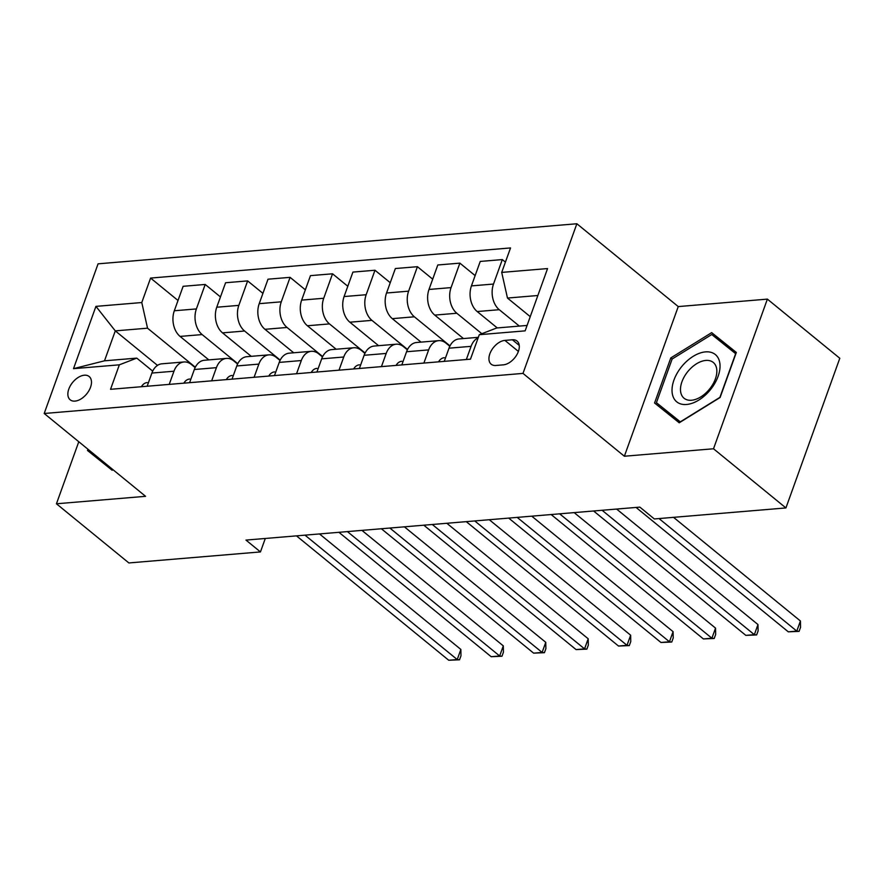 <?xml version="1.0" encoding="UTF-8"?>
<svg xmlns="http://www.w3.org/2000/svg" width="884" height="884" viewBox="0 0 884 884"><rect width="100%" height="100%" fill="white"/><g stroke="black" fill="none" stroke-linecap="round" stroke-linejoin="round"><path stroke-width="1.33" d="M75.007 401.104A15.028 9.083 -50.8 0 0 88.941 390.662A15.028 9.083 -50.8 0 0 89.174 376.529A15.028 9.083 -50.8 0 0 84.323 375.214A15.028 9.083 -50.8 0 0 70.4 385.656A15.028 9.083 -50.8 0 0 70.156 399.789A15.028 9.083 -50.8 0 0 75.007 401.104M576.865 223.751L98.08 263.83L44.2 413.491L522.985 373.402L576.865 223.751L678.249 306.582L624.369 456.232L713.51 448.774L767.378 299.123L678.249 306.582M767.378 299.123L839.8 358.285L785.92 507.935L713.51 448.774M785.92 507.935L654.337 518.952L639.861 507.118L245.962 540.091L260.448 551.925L265.288 538.478M512.366 339.776L504.897 340.395A14.553 8.796 -50.8 0 0 491.405 350.506A14.553 8.796 -50.8 0 0 491.173 364.208A14.553 8.796 -50.8 0 0 495.869 365.479L503.339 364.849A14.553 8.796 -50.8 0 0 516.842 354.738A14.553 8.796 -50.8 0 0 517.063 341.036A14.553 8.796 -50.8 0 0 512.366 339.776L519.24 345.39M537.859 295.51L507.471 298.052L501.714 272.405L510.521 247.94L150.589 278.073L178.016 300.483M501.714 272.405L547.561 268.57L525.129 330.859L479.294 334.693L496.697 327.986L527.085 325.445M157.496 365.379L115.285 330.881L104.5 360.816L136.766 358.119L119.351 364.827L110.544 389.303L470.476 359.169L479.294 334.693M119.351 364.827L73.505 368.661L95.936 306.372L141.772 302.538L150.589 278.073M78.786 441.746L56.443 503.781L128.865 562.942L260.448 551.925M56.443 503.781L145.584 496.322L44.2 413.491M624.369 456.232L522.985 373.402M136.766 358.119L152.7 371.136M169.22 384.385L173.96 371.214A18.774 12.917 -94.8 0 1 183.982 361.965A18.774 12.917 -94.8 0 1 191.375 364.506L195.143 367.578M211.663 380.838L216.403 367.667A18.774 12.917 -94.8 0 1 226.426 358.418A18.774 12.917 -94.8 0 1 233.818 360.948L237.586 364.031M254.106 377.28L258.857 364.109A18.774 12.917 -94.8 0 1 268.869 354.86A18.774 12.917 -94.8 0 1 276.261 357.401L280.04 360.473M296.56 373.722L301.3 360.55A18.774 12.917 -94.8 0 1 311.323 351.313A18.774 12.917 -94.8 0 1 318.715 353.843L322.483 356.926M339.003 370.175L343.743 357.003A18.774 12.917 -94.8 0 1 353.766 347.755A18.774 12.917 -94.8 0 1 361.158 350.285L364.926 353.368M381.446 366.617L386.186 353.445A18.774 12.917 -94.8 0 1 396.209 344.196A18.774 12.917 -94.8 0 1 403.601 346.738L407.369 349.821M423.889 363.07L428.641 349.898A18.774 12.917 -94.8 0 1 438.652 340.649A18.774 12.917 -94.8 0 1 446.044 343.18L449.812 346.263M530.245 316.649L507.471 298.052M519.328 326.086L499.272 309.698A18.774 12.917 -94.8 0 1 493.504 284.051L502.311 259.587L505.416 262.117M497.261 327.942L477.194 311.544A18.774 12.917 -94.8 0 1 471.437 285.897L480.244 261.432L502.311 259.587M481.857 333.71L456.818 313.256A18.774 12.917 -94.8 0 1 451.061 287.609L459.868 263.134L475.139 275.609M463.481 338.572L434.751 315.102A18.774 12.917 -94.8 0 1 428.994 289.455L437.801 264.979L459.868 263.134M450 345.909L414.375 316.803A18.774 12.917 -94.8 0 1 408.618 291.156L417.425 266.692L432.696 279.167M421.027 342.119L392.308 318.649A18.774 12.917 -94.8 0 1 386.54 293.002L395.358 268.537L417.425 266.692M407.546 349.456L371.932 320.362A18.774 12.917 -94.8 0 1 366.175 294.715L374.982 270.239L390.253 282.714M378.584 345.677L349.865 322.207A18.774 12.917 -94.8 0 1 344.097 296.56L352.904 272.095L374.982 270.239M365.103 353.014L329.489 323.909A18.774 12.917 -94.8 0 1 323.721 298.262L332.539 273.797L347.799 286.272M336.141 349.224L307.411 325.754A18.774 12.917 -94.8 0 1 301.654 300.118L310.461 275.642L332.539 273.797M322.66 356.561L287.046 327.467A18.774 12.917 -94.8 0 1 281.278 301.82L290.085 277.344L305.356 289.819M293.698 352.782L264.968 329.312A18.774 12.917 -94.8 0 1 259.211 303.665L268.018 279.2L290.085 277.344M280.217 360.119L244.592 331.014A18.774 12.917 -94.8 0 1 238.835 305.378L247.642 280.902L262.913 293.377M251.255 356.34L222.525 332.87A18.774 12.917 -94.8 0 1 216.757 307.223L225.575 282.747L247.642 280.902M237.763 363.678L202.149 334.572A18.774 12.917 -94.8 0 1 196.392 308.925L205.198 284.46L220.47 296.936M208.801 359.887L180.082 336.417A18.774 12.917 -94.8 0 1 174.314 310.77L183.121 286.305L205.198 284.46M195.32 367.225L147.54 328.185L115.285 330.881L95.936 306.372M466.343 359.512L471.084 346.34A18.774 12.917 -94.8 0 1 478.156 337.854M444.265 361.357L449.006 348.186A18.774 12.917 -94.8 0 1 459.028 338.937L478.343 337.323M401.822 364.915L406.563 351.744A18.774 12.917 -94.8 0 1 416.585 342.495L438.652 340.649M359.379 368.473L364.12 355.291A18.774 12.917 -94.8 0 1 374.142 346.053L396.209 344.196M316.925 372.02L321.677 358.849A18.774 12.917 -94.8 0 1 331.688 349.6L353.766 347.755M274.482 375.578L279.222 362.407A18.774 12.917 -94.8 0 1 289.245 353.158L311.323 351.313M232.039 379.126L236.779 365.954A18.774 12.917 -94.8 0 1 246.802 356.705L268.869 354.86M189.596 382.684L194.336 369.512A18.774 12.917 -94.8 0 1 204.359 360.263L226.426 358.418M141.772 302.538L147.54 328.185M147.153 386.231L151.893 373.059A18.774 12.917 -94.8 0 1 161.916 363.81L183.982 361.965M73.505 368.661L104.5 360.816M711.675 332.638L670.801 357.921L654.569 402.993L679.221 422.784L720.106 397.502L736.328 352.44L711.675 332.638L723.841 342.583L722.692 343.301M87.947 449.227L87.494 450.464L112.157 470.255L113.019 469.713M736.284 352.572L723.841 342.583M667.243 411.524L666.79 412.795M672.138 359.014L711.753 334.517L735.643 353.688L719.919 397.358L680.304 421.856L656.425 402.673L672.138 359.014L670.801 357.921M100.113 459.161L99.715 460.266M659.022 518.565L796.782 631.11L788.296 631.828L636.049 507.438M673.553 517.35L800.429 620.999L796.782 631.11L799.092 631.364L788.296 631.828M800.429 620.999L800.55 627.32L799.092 631.364M438.552 361.843A12.442 8.564 -94.8 0 1 444.276 357.711A12.442 8.564 -94.8 0 1 444.332 357.7L444.276 357.711M602.092 510.278L754.339 634.668L745.853 635.375L593.606 510.996M616.623 509.062L757.975 624.557L754.339 634.668L756.649 634.922L745.853 635.375M757.975 624.557L758.107 630.878L756.649 634.922M396.098 365.39A12.442 8.564 -94.8 0 1 401.833 361.258A12.442 8.564 -94.8 0 1 401.877 361.258L401.833 361.258M559.649 513.836L711.896 638.215L703.399 638.933L551.163 514.543M574.18 512.621L715.532 628.104L711.896 638.215L714.206 638.48L703.399 638.933M715.532 628.104L715.664 634.436L714.206 638.48M353.655 368.948A12.442 8.564 -94.8 0 1 359.379 364.816A12.442 8.564 -94.8 0 1 359.434 364.805L359.379 364.816M517.206 517.394L669.442 641.773L660.956 642.48L508.709 518.101M531.737 516.168L673.089 631.662L669.442 641.773L671.763 642.027L660.956 642.48M673.089 631.662L673.21 637.983L671.763 642.027M311.212 372.495A12.442 8.564 -94.8 0 1 316.936 368.363A12.442 8.564 -94.8 0 1 316.991 368.363L316.936 368.363M474.752 520.941L626.999 645.331L618.513 646.038L466.266 521.648M489.283 519.726L630.646 635.209L626.999 645.331L629.309 645.585L618.513 646.038M630.646 635.209L630.767 641.541L629.309 645.585M672.183 392.927A30.52 18.442 -50.8 0 0 698.868 400.032A30.52 18.442 -50.8 0 0 719.874 363.446A30.52 18.442 -50.8 0 0 693.189 356.34A30.52 18.442 -50.8 0 0 672.183 392.927M680.614 391.513A23.106 13.967 -50.8 0 0 684.05 398.231A23.106 13.967 -50.8 0 0 705.377 393.468A23.106 13.967 -50.8 0 0 716.725 369.18A23.106 13.967 -50.8 0 0 713.289 362.451A23.106 13.967 -50.8 0 0 691.962 367.214A23.106 13.967 -50.8 0 0 680.614 391.513M680.371 422.077L656.425 402.673M268.769 376.054A12.442 8.564 -94.8 0 1 274.493 371.921A12.442 8.564 -94.8 0 1 274.548 371.91L274.493 371.921M432.309 524.499L584.556 648.878L576.07 649.585L423.823 525.207M446.84 523.284L588.191 638.767L584.556 648.878L586.865 649.132L576.07 649.585M588.191 638.767L588.324 645.088L586.865 649.132M226.315 379.612A12.442 8.564 -94.8 0 1 232.05 375.468A12.442 8.564 -94.8 0 1 232.094 375.468L232.05 375.468M389.866 528.046L542.113 652.436L533.616 653.143L381.38 528.765M404.397 526.831L545.748 642.325L542.113 652.436L544.422 652.69L533.616 653.143M545.748 642.325L545.881 648.646L544.422 652.69M183.872 383.159A12.442 8.564 -94.8 0 1 189.596 379.026A12.442 8.564 -94.8 0 1 189.651 379.026L189.596 379.026M347.423 531.604L499.659 655.983L491.173 656.701L338.937 532.312M361.954 530.389L503.305 645.872L499.659 655.983L501.979 656.237L491.173 656.701M503.305 645.872L503.427 652.193L501.979 656.237M141.429 386.717A12.442 8.564 -94.8 0 1 147.153 382.584A12.442 8.564 -94.8 0 1 147.208 382.573L147.153 382.584M304.98 535.152L457.216 659.541L448.729 660.249L296.483 535.87M319.5 533.936L460.862 649.431L457.216 659.541L459.525 659.796L448.729 660.249M460.862 649.431L460.984 655.751L459.525 659.796M477.194 311.544L499.272 309.698M434.751 315.102L456.818 313.256M392.308 318.649L414.375 316.803M349.865 322.207L371.932 320.362M307.411 325.754L329.489 323.909M264.968 329.312L287.046 327.467M222.525 332.87L244.592 331.014M180.082 336.417L202.149 334.572M471.437 285.897L493.504 284.051M449.006 348.186L471.084 346.34M406.563 351.744L428.641 349.898M428.994 289.455L451.061 287.609M364.12 355.291L386.186 353.445M386.54 293.002L408.618 291.156M321.677 358.849L343.743 357.003M344.097 296.56L366.175 294.715M279.222 362.407L301.3 360.55M301.654 300.118L323.721 298.262M236.779 365.954L258.857 364.109M259.211 303.665L281.278 301.82M194.336 369.512L216.403 367.667M216.757 307.223L238.835 305.378M151.893 373.059L173.96 371.214M174.314 310.77L196.392 308.925M518.389 351.412L504.897 340.395"/></g></svg>
